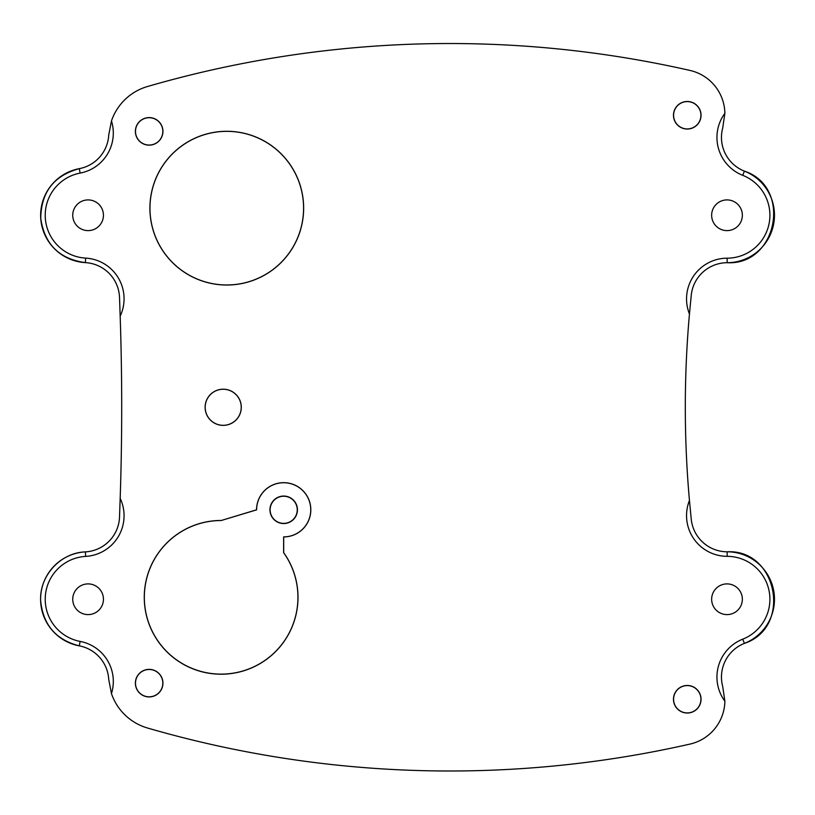 <?xml version="1.0" encoding="UTF-8"?>
<svg xmlns="http://www.w3.org/2000/svg" width="815" height="815" viewBox="0 0 815 815"><rect width="100%" height="100%" fill="white"/><g stroke="black" fill="none" stroke-linecap="round" stroke-linejoin="round"><path stroke-width="1.22" d="M742.74 639.174A42.92 42.92 0 0 0 727.143 556.329L727.163 551.806A36.217 36.217 0 0 1 691.263 519.349L689.449 500.481A1051.747 1051.747 0 0 1 689.449 314.03A40.74 40.74 0 0 1 727.143 258.182L727.163 262.705C777.602 265.456 792.394 186.92 744.401 171.13A36.217 36.217 0 0 1 722.711 128.026L724.881 113.285A44.825 44.825 0 0 0 689.989 70.436A1084.816 1084.816 0 0 0 147.444 86.533A53.861 53.861 0 0 0 111.461 120.936A40.74 40.74 0 0 1 80.135 173.096L79.289 168.654C53.973 175.541 41.127 192.096 40.75 218.339C44.509 244.306 59.393 259.068 85.392 262.624A36.217 36.217 0 0 1 119.52 297.424L120.172 316.159A2713.41 2713.41 0 0 1 120.172 498.352A40.74 40.74 0 0 1 85.646 556.4L85.392 551.887C60.402 552.682 39.14 576.022 40.679 600.981C43.134 624.911 56.001 639.867 79.289 645.867A36.217 36.217 0 0 1 108.731 679.445L111.461 693.585A53.861 53.861 0 0 0 147.444 727.989A1084.816 1084.816 0 0 0 689.989 744.085A44.825 44.825 0 0 0 724.881 701.236A40.74 40.74 0 0 1 742.74 639.174L744.401 643.381C792.394 627.601 777.612 549.055 727.163 551.806A47.433 47.433 0 0 1 744.401 643.381A36.217 36.217 0 0 0 722.711 686.495L724.881 701.236M727.143 258.182A42.92 42.92 0 0 0 742.74 175.337L744.401 171.13A47.433 47.433 0 0 1 727.163 262.705A36.217 36.217 0 0 0 691.263 295.162L689.449 314.03M80.135 173.096A42.92 42.92 0 0 0 85.646 258.111L85.392 262.624A47.433 47.433 0 0 1 79.289 168.654A36.217 36.217 0 0 0 108.731 135.066L111.461 120.936M85.646 556.4A42.92 42.92 0 0 0 80.135 641.415L79.289 645.867A47.433 47.433 0 0 1 85.392 551.887A36.217 36.217 0 0 0 119.52 517.087L120.172 498.352M221.13 520.469A76.865 76.865 0 0 0 144.265 597.334A76.865 76.865 0 0 0 289.478 632.511A76.865 76.865 0 0 0 283.691 552.662L283.691 536.932A27.129 27.129 0 0 0 310.821 509.803A27.129 27.129 0 0 0 283.691 482.674A27.129 27.129 0 0 0 256.562 509.803L221.14 520.53A76.814 76.814 0 0 0 144.326 597.334A76.814 76.814 0 0 0 289.427 632.481A76.814 76.814 0 0 0 283.63 552.682L283.691 552.662M283.63 552.682L283.63 536.881A27.068 27.068 0 0 0 310.76 509.803A27.068 27.068 0 0 0 283.691 482.735A27.068 27.068 0 0 0 256.623 509.854L256.562 509.803M223.208 389.203A18.083 18.083 0 0 0 205.115 407.286A18.083 18.083 0 0 0 223.208 425.369A18.083 18.083 0 0 0 241.291 407.286A18.083 18.083 0 0 0 223.208 389.203M223.208 389.254A18.032 18.032 0 0 0 205.176 407.286A18.032 18.032 0 0 0 223.208 425.318A18.032 18.032 0 0 0 241.23 407.286A18.032 18.032 0 0 0 223.208 389.254M226.784 131.286A76.865 76.865 0 0 0 149.909 208.161A76.865 76.865 0 0 0 226.784 285.026A76.865 76.865 0 0 0 303.649 208.161A76.865 76.865 0 0 0 226.784 131.286M226.784 131.347A76.814 76.814 0 0 0 149.97 208.161A76.814 76.814 0 0 0 226.784 284.965A76.814 76.814 0 0 0 303.588 208.161A76.814 76.814 0 0 0 226.784 131.347M88.091 230.614A15.353 15.353 0 0 0 103.444 215.262A15.353 15.353 0 0 0 88.091 199.909A15.353 15.353 0 0 0 72.739 215.262A15.353 15.353 0 0 0 88.091 230.614M88.091 614.602A15.353 15.353 0 0 0 103.444 599.249A15.353 15.353 0 0 0 88.091 583.897A15.353 15.353 0 0 0 72.739 599.249A15.353 15.353 0 0 0 88.091 614.602M727 614.602A15.353 15.353 0 0 0 742.353 599.249A15.353 15.353 0 0 0 727 583.897A15.353 15.353 0 0 0 711.648 599.249A15.353 15.353 0 0 0 727 614.602M727 230.614A15.353 15.353 0 0 0 742.353 215.262A15.353 15.353 0 0 0 727 199.909A15.353 15.353 0 0 0 711.648 215.262A15.353 15.353 0 0 0 727 230.614M149.155 117.594A13.784 13.784 0 0 1 162.939 131.378A13.784 13.784 0 0 1 149.155 145.151A13.784 13.784 0 0 1 135.382 131.378A13.784 13.784 0 0 1 149.155 117.594M149.155 145.05A13.672 13.672 0 0 0 162.827 131.378A13.672 13.672 0 0 0 149.155 117.706A13.672 13.672 0 0 0 135.484 131.378A13.672 13.672 0 0 0 149.155 145.05M149.155 669.37A13.784 13.784 0 0 1 162.939 683.143A13.784 13.784 0 0 1 149.155 696.927A13.784 13.784 0 0 1 135.382 683.143A13.784 13.784 0 0 1 149.155 669.37M149.155 696.815A13.672 13.672 0 0 0 162.827 683.143A13.672 13.672 0 0 0 149.155 669.482A13.672 13.672 0 0 0 135.484 683.143A13.672 13.672 0 0 0 149.155 696.815M687.259 101.488A13.784 13.784 0 0 1 701.043 115.272A13.784 13.784 0 0 1 687.259 129.045A13.784 13.784 0 0 1 673.475 115.272A13.784 13.784 0 0 1 687.259 101.488M687.259 128.933A13.672 13.672 0 0 0 700.931 115.272A13.672 13.672 0 0 0 687.259 101.6A13.672 13.672 0 0 0 673.587 115.272A13.672 13.672 0 0 0 687.259 128.933M687.259 685.476A13.784 13.784 0 0 1 701.043 699.26A13.784 13.784 0 0 1 687.259 713.033A13.784 13.784 0 0 1 673.475 699.26A13.784 13.784 0 0 1 687.259 685.476M687.259 712.921A13.672 13.672 0 0 0 700.931 699.26A13.672 13.672 0 0 0 687.259 685.588A13.672 13.672 0 0 0 673.587 699.26A13.672 13.672 0 0 0 687.259 712.921M283.691 496.06A13.743 13.743 0 0 1 297.434 509.803A13.743 13.743 0 0 1 283.691 523.546A13.743 13.743 0 0 1 269.948 509.803A13.743 13.743 0 0 1 283.691 496.06M283.691 496.243A13.57 13.57 0 0 1 297.251 509.803A13.57 13.57 0 0 1 283.691 523.373A13.57 13.57 0 0 1 270.122 509.803A13.57 13.57 0 0 1 283.691 496.243M256.623 509.854L221.14 520.53A76.814 76.814 0 0 0 221.13 520.53M727.143 556.329A40.74 40.74 0 0 1 689.449 500.481M742.74 175.337A40.74 40.74 0 0 1 724.881 113.285M85.646 258.111A40.74 40.74 0 0 1 120.172 316.159M80.135 641.415A40.74 40.74 0 0 1 111.461 693.585"/></g></svg>

